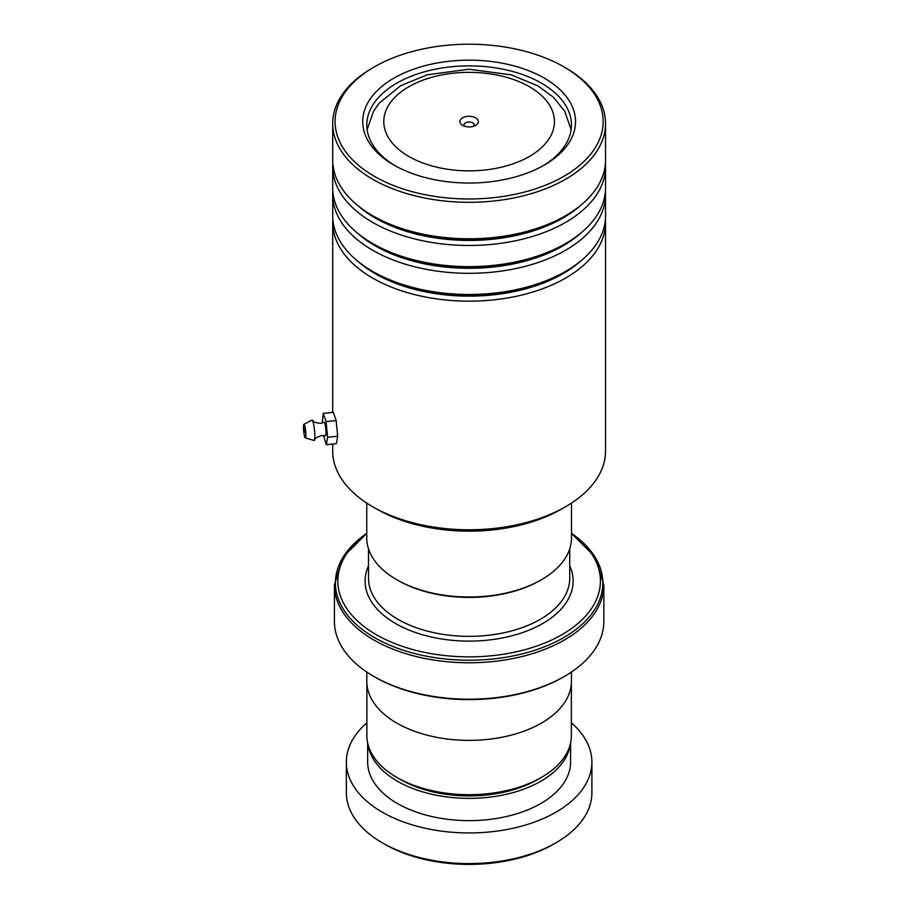<?xml version="1.0" encoding="UTF-8"?>
<svg xmlns="http://www.w3.org/2000/svg" width="909" height="909" viewBox="0 0 909 909"><rect width="100%" height="100%" fill="white"/><g stroke="black" fill="none" stroke-linecap="round" stroke-linejoin="round"><path stroke-width="1.36" d="M571.363 683.466L571.363 735.665A102.24 59.028 180 0 1 541.423 777.4L537.855 779.467A97.195 56.119 180 0 1 400.392 779.467L396.824 777.411A102.24 59.028 180 0 1 396.824 777.4A102.24 59.028 180 0 1 366.872 735.665L366.872 683.466M541.423 777.4A102.24 59.028 180 0 1 396.824 777.411L400.392 779.467M541.514 579.692L540.298 580.385A100.66 58.119 180 0 1 397.937 580.385L396.733 579.692A102.365 59.108 0 0 0 541.514 579.692A102.365 59.108 0 0 0 571.488 537.901L571.488 503.075M475.634 117.84A9.204 5.318 0 0 0 462.613 117.84A9.204 5.318 0 0 0 462.613 125.362L462.613 125.362A9.204 5.318 0 0 0 475.634 125.362A9.204 5.318 0 0 0 475.634 117.84M473.759 126.192A5.113 2.954 0 0 0 474.237 124.942A5.113 2.954 0 0 0 472.737 122.851A5.113 2.954 0 0 0 467.169 122.215A5.113 2.954 0 0 0 464.01 124.942A5.113 2.954 0 0 0 464.488 126.192M366.747 533.594A131.305 75.811 0 0 0 376.281 634.664A131.305 75.811 0 0 0 556.785 637.493A131.305 75.811 0 0 0 571.488 533.594M564.375 676.432L563.171 677.125A133.009 76.788 180 0 1 375.076 677.125L373.86 676.432A134.714 77.776 0 0 0 564.375 676.432A134.714 77.776 0 0 0 603.837 621.438L603.837 584.998A134.714 77.776 180 0 1 520.675 656.855A134.714 77.776 180 0 1 373.86 639.993A134.714 77.776 180 0 1 334.41 584.998L334.41 621.438A134.714 77.776 0 0 0 373.86 676.432L375.065 677.125A133.009 76.788 180 0 1 375.065 677.125M571.431 672.035L571.431 681.307A102.308 59.074 180 0 1 508.279 735.881A102.308 59.074 180 0 1 396.779 723.075A102.308 59.074 180 0 1 366.804 681.307L366.804 672.035M366.747 503.075L366.747 537.901A102.365 59.108 0 0 0 396.733 579.692L397.937 580.385M555.944 842.813L553.524 844.211A119.363 68.914 180 0 1 414.834 856.857A119.363 68.914 180 0 1 384.712 844.211L382.303 842.813A122.772 70.879 0 0 0 413.277 855.824A122.772 70.879 0 0 0 555.944 842.813A122.772 70.879 0 0 0 591.895 792.693L591.895 762.06A122.772 70.879 0 0 0 571.363 722.825M367.952 744.187A101.456 58.574 0 0 0 422.969 791.955A101.456 58.574 0 0 0 570.295 744.187M367.656 742.96L367.656 762.06A101.456 58.574 0 0 0 422.969 814.225A101.456 58.574 0 0 0 570.579 762.06L570.579 742.96M366.872 722.825A122.772 70.879 0 0 0 346.352 762.06A122.772 70.879 0 0 0 413.277 825.19A122.772 70.879 0 0 0 591.895 762.06M346.352 762.06L346.352 792.693A122.772 70.879 0 0 0 382.303 842.813M565.58 506.711L561.489 509.074A130.623 75.413 180 0 1 492.348 529.97A130.623 75.413 180 0 1 376.758 509.074L372.656 506.711A136.418 78.765 0 0 0 493.382 528.527A136.418 78.765 0 0 0 565.58 506.711A136.418 78.765 0 0 0 605.542 451.023L605.542 222.398A136.418 78.765 180 0 1 493.382 299.902A136.418 78.765 180 0 1 332.705 222.398A136.418 78.765 180 0 1 332.83 219.058M332.705 444.035L332.705 451.023A136.418 78.765 0 0 0 372.656 506.711M445.285 45.45A134.032 77.379 0 0 0 374.349 66.88A134.032 77.379 0 0 0 350.363 157.473A134.032 77.379 0 0 0 492.951 197.753A134.032 77.379 0 0 0 597.031 144.713A134.032 77.379 0 0 0 563.898 66.88A134.032 77.379 0 0 0 445.285 45.45M563.898 66.88L565.58 67.857A136.418 78.765 180 0 1 605.542 123.544A136.418 78.765 180 0 1 493.382 201.048A136.418 78.765 180 0 1 332.705 123.544A136.418 78.765 180 0 1 372.656 67.857L374.349 66.88M450.205 61.142A106.41 61.437 180 0 1 563.398 93.116A106.41 61.437 180 0 1 544.366 165.04A106.41 61.437 180 0 1 488.042 182.05A106.41 61.437 180 0 1 393.881 165.04A106.41 61.437 180 0 1 367.577 103.251A106.41 61.437 180 0 1 450.205 61.142M542.889 165.87A102.308 59.074 0 0 0 571.431 124.942A102.308 59.074 0 0 0 450.932 66.811A102.308 59.074 0 0 0 366.804 124.942A102.308 59.074 0 0 0 395.358 165.87M605.417 191.22A136.418 78.765 180 0 1 605.542 194.56L605.542 215.717A136.418 78.765 180 0 1 565.58 271.405A136.418 78.765 180 0 1 493.382 293.221A136.418 78.765 180 0 1 372.656 271.405A136.418 78.765 180 0 1 332.705 215.717L332.705 194.56A136.418 78.765 180 0 1 332.83 191.22M605.417 163.37A136.418 78.765 180 0 1 605.542 166.711L605.542 187.868A136.418 78.765 180 0 1 565.58 243.567A136.418 78.765 180 0 1 493.382 265.383A136.418 78.765 180 0 1 372.656 243.567A136.418 78.765 180 0 1 332.705 187.868L332.705 166.711A136.418 78.765 180 0 1 332.83 163.37M605.542 194.56A136.418 78.765 180 0 1 493.382 272.064A136.418 78.765 180 0 1 332.705 194.56M605.542 123.544L605.542 160.029A136.418 78.765 180 0 1 565.58 215.717A136.418 78.765 180 0 1 493.382 237.533A136.418 78.765 180 0 1 372.656 215.717A136.418 78.765 180 0 1 332.705 160.029L332.705 123.544M605.542 166.711A136.418 78.765 180 0 1 493.382 244.214A136.418 78.765 180 0 1 332.705 166.711M605.417 219.058A136.418 78.765 180 0 1 605.542 222.398M303.913 424.378L311.855 420.117A10.226 1.488 84 0 1 312.253 420.265C314.264 420.992 310.696 422.06 320.457 423.367L324.047 422.276A6.817 0.989 84 0 1 325.331 425.707A6.817 0.989 84 0 1 326.024 432.957A6.817 0.989 84 0 1 325.456 435.82L321.718 435.491C312.435 438.774 316.15 439.081 314.332 440.217A10.226 1.488 84 0 1 313.969 440.433L305.322 437.922A6.817 0.989 84 0 1 304.083 434.127A6.817 0.989 84 0 1 303.458 427.219A6.817 0.989 84 0 1 303.913 424.378A6.817 0.989 84 0 1 305.197 427.798A6.817 0.989 84 0 1 305.89 435.059A6.817 0.989 84 0 1 305.322 437.922M305.129 432.616L304.413 428.594L305.129 432.616M312.253 420.265A10.226 1.488 84 0 1 314.821 436.15A10.226 1.488 84 0 1 314.332 440.217M323.445 435.456L326.342 444.706L327.604 437.274L326.081 421.606L336.148 420.56L333.342 412.322L323.274 413.379L322.229 423.015M326.081 421.606L323.274 413.379M326.342 444.706L336.41 443.649L337.671 436.218L336.148 420.56M327.604 437.274L337.671 436.218M569.727 548.82L569.727 578.283A100.604 58.085 180 0 1 507.62 631.937A100.604 58.085 180 0 1 397.983 619.347A100.604 58.085 180 0 1 368.509 578.283L368.509 548.82M408.789 156.428A85.321 49.256 0 0 0 529.447 156.428A85.321 49.256 0 0 0 529.447 86.764A85.321 49.256 0 0 0 408.789 86.764A85.321 49.256 0 0 0 408.789 156.428M569.727 565.807A104.024 60.051 180 0 1 520.902 633.141A104.024 60.051 180 0 1 395.574 623.529A104.024 60.051 180 0 1 368.509 565.807M334.41 584.998L342.852 557.251L366.747 533.367A133.714 77.197 0 0 0 374.576 637.618A133.714 77.197 0 0 0 559.49 639.925A133.714 77.197 0 0 0 571.488 533.367L595.384 557.251L603.837 584.998M580.794 260.951A132.805 76.674 180 0 1 492.735 294.914A132.805 76.674 180 0 1 357.453 260.951M580.794 233.102A132.805 76.674 180 0 1 492.735 267.064A132.805 76.674 180 0 1 357.453 233.102M580.794 205.264A132.805 76.674 180 0 1 492.735 239.215A132.805 76.674 180 0 1 357.453 205.264M565.58 271.405L563.035 272.882A132.805 76.674 180 0 1 492.735 294.118A132.805 76.674 180 0 1 375.212 272.882L372.656 271.405M565.58 243.567L563.035 245.032A132.805 76.674 180 0 1 492.735 266.269A132.805 76.674 180 0 1 375.212 245.032L372.656 243.567M565.58 215.717L563.035 217.194A132.805 76.674 180 0 1 492.735 238.431A132.805 76.674 180 0 1 375.212 217.194L372.656 215.717M571.113 129.646L564.716 111.228L553.422 97.24L537.98 85.923L511.244 74.868L469.044 69.209L427.275 74.788L400.596 85.741L379.155 103.228L373.554 111.182L367.134 129.646M332.705 222.398L332.705 412.391"/></g></svg>
